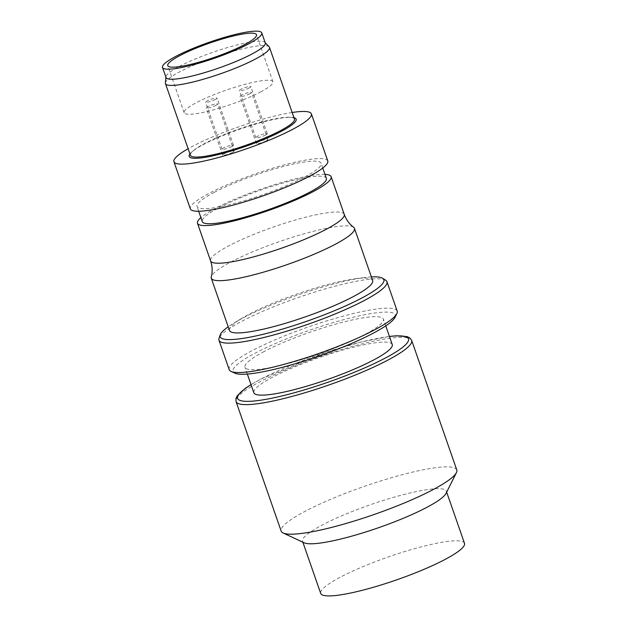 <?xml version="1.0" encoding="UTF-8"?>
<svg xmlns="http://www.w3.org/2000/svg" width="627" height="627" viewBox="0 0 627 627"><rect width="100%" height="100%" fill="white"/><g stroke="black" fill="none" stroke-linecap="round" stroke-linejoin="round"><path stroke-width="0.47" stroke-dasharray="3.13 2.35" d="M249.899 93.729A6.066 0.972 -19.2 0 0 251.49 92.42A6.066 0.972 -19.2 0 0 247.759 92.772A6.066 0.972 -19.2 0 0 241.63 95.1A6.066 0.972 -19.2 0 0 240.039 96.409A6.066 0.972 -19.2 0 0 243.77 96.049A6.066 0.972 -19.2 0 0 249.899 93.729M266.303 140.832A6.066 0.972 -19.2 0 0 267.901 139.531A6.066 0.972 -19.2 0 0 264.163 139.884A6.066 0.972 -19.2 0 0 258.042 142.211A6.066 0.972 -19.2 0 0 256.443 143.512A6.066 0.972 -19.2 0 0 260.174 143.16A6.066 0.972 -19.2 0 0 266.303 140.832M249.248 87.898A6.066 0.972 -19.2 0 0 250.847 86.589A6.066 0.972 -19.2 0 0 247.109 86.949A6.066 0.972 -19.2 0 0 240.98 89.269A6.066 0.972 -19.2 0 0 239.389 90.578A6.066 0.972 -19.2 0 0 243.119 90.225A6.066 0.972 -19.2 0 0 249.248 87.898M265.652 135.009A6.066 0.972 -19.2 0 0 267.251 133.7A6.066 0.972 -19.2 0 0 263.52 134.06A6.066 0.972 -19.2 0 0 257.391 136.38A6.066 0.972 -19.2 0 0 255.792 137.689A6.066 0.972 -19.2 0 0 259.523 137.329A6.066 0.972 -19.2 0 0 265.652 135.009M215.453 99.442A6.066 0.972 -19.2 0 0 217.052 98.133A6.066 0.972 -19.2 0 0 213.321 98.494A6.066 0.972 -19.2 0 0 207.192 100.822A6.066 0.972 -19.2 0 0 205.593 102.123A6.066 0.972 -19.2 0 0 209.332 101.77A6.066 0.972 -19.2 0 0 215.453 99.442M231.865 146.553A6.066 0.972 -19.2 0 0 233.456 145.245A6.066 0.972 -19.2 0 0 229.725 145.605A6.066 0.972 -19.2 0 0 223.596 147.925A6.066 0.972 -19.2 0 0 222.005 149.234A6.066 0.972 -19.2 0 0 225.736 148.881A6.066 0.972 -19.2 0 0 231.865 146.553M216.103 105.273A6.066 0.972 -19.2 0 0 217.702 103.964A6.066 0.972 -19.2 0 0 213.972 104.325A6.066 0.972 -19.2 0 0 207.843 106.645A6.066 0.972 -19.2 0 0 206.244 107.954A6.066 0.972 -19.2 0 0 209.974 107.593A6.066 0.972 -19.2 0 0 216.103 105.273M232.515 152.385A6.066 0.972 -19.2 0 0 234.106 151.076A6.066 0.972 -19.2 0 0 230.375 151.428A6.066 0.972 -19.2 0 0 224.247 153.756A6.066 0.972 -19.2 0 0 222.648 155.065A6.066 0.972 -19.2 0 0 226.386 154.704A6.066 0.972 -19.2 0 0 232.515 152.385M260.573 91.95A47.001 7.524 -19.2 0 0 272.925 81.816A47.001 7.524 -19.2 0 0 244.005 84.582A47.001 7.524 -19.2 0 0 196.51 102.593A47.001 7.524 -19.2 0 0 184.158 112.727A47.001 7.524 -19.2 0 0 213.086 109.96A47.001 7.524 -19.2 0 0 260.573 91.95M265.276 42.942A52.558 8.417 -19.2 0 0 264.947 42.409A52.558 8.417 -19.2 0 0 231.23 46.5A52.558 8.417 -19.2 0 0 179.824 66.172A52.558 8.417 -19.2 0 0 165.936 76.886A52.558 8.417 -19.2 0 0 166.006 77.505M269.148 46.821A55.082 8.817 -19.2 0 0 233.816 51.108A55.082 8.817 -19.2 0 0 179.933 71.721A55.082 8.817 -19.2 0 0 165.387 82.952M294.447 119.036A55.082 8.817 -19.2 0 0 289.933 117.249A55.082 8.817 -19.2 0 0 204.888 143.379A55.082 8.817 -19.2 0 0 192.842 151.06A55.082 8.817 -19.2 0 0 190.412 155.261M293.985 117.696A56.634 9.068 -19.2 0 0 291.492 117.343A56.634 9.068 -19.2 0 0 204.057 144.21A56.634 9.068 -19.2 0 0 191.674 152.102A56.634 9.068 -19.2 0 0 189.942 153.928M327.788 160.974A72.771 11.654 -19.2 0 0 283.004 165.262A72.771 11.654 -19.2 0 0 209.465 193.147A72.771 11.654 -19.2 0 0 190.342 208.838M292.174 112.492A72.771 11.654 -19.2 0 0 193.061 146.036A72.771 11.654 -19.2 0 0 188.131 148.724M326.353 178.366A65.694 10.518 -19.2 0 0 285.92 182.23A65.694 10.518 -19.2 0 0 219.528 207.404A65.694 10.518 -19.2 0 0 202.262 221.574M214.285 192.34A65.694 10.518 -19.2 0 0 197.019 206.51A65.694 10.518 -19.2 0 0 237.453 202.646A65.694 10.518 -19.2 0 0 303.836 177.472A65.694 10.518 -19.2 0 0 321.102 163.302A65.694 10.518 -19.2 0 0 280.677 167.174A65.694 10.518 -19.2 0 0 214.285 192.34M324.966 174.392A70.749 11.325 -19.2 0 0 216.088 207.976A70.749 11.325 -19.2 0 0 200.883 217.608M353.604 227.225A75.804 12.14 -19.2 0 0 304.142 233.793A75.804 12.14 -19.2 0 0 231.198 261.827A75.804 12.14 -19.2 0 0 211.26 276.797M372.642 280.567A75.804 12.14 -19.2 0 0 355.619 278.717A75.804 12.14 -19.2 0 0 249.389 314.072A75.804 12.14 -19.2 0 0 241.661 318.398A75.804 12.14 -19.2 0 0 229.466 330.429M371.372 276.922A86.698 13.88 -19.2 0 0 364.405 277.589A86.698 13.88 -19.2 0 0 242.915 318.03A86.698 13.88 -19.2 0 0 234.075 322.976A86.698 13.88 -19.2 0 0 228.197 326.785M385.715 280.253A88.94 14.241 -19.2 0 0 327.239 288.318A88.94 14.241 -19.2 0 0 242.335 321.008A88.94 14.241 -19.2 0 0 219.027 338.298M397.189 311.11A88.94 14.241 -19.2 0 0 342.452 316.345A88.94 14.241 -19.2 0 0 252.579 350.422A88.94 14.241 -19.2 0 0 229.2 369.609M394.971 317.411A85.915 13.755 -19.2 0 0 348.549 318.383A85.915 13.755 -19.2 0 0 255.628 352.907A85.915 13.755 -19.2 0 0 234.859 373.167M392.243 344.521A73.281 11.733 -19.2 0 0 347.146 348.839A73.281 11.733 -19.2 0 0 273.098 376.913A73.281 11.733 -19.2 0 0 253.833 392.721M264.233 351.473A73.281 11.733 -19.2 0 0 244.977 367.281A73.281 11.733 -19.2 0 0 290.074 362.97A73.281 11.733 -19.2 0 0 364.122 334.889A73.281 11.733 -19.2 0 0 383.379 319.088A73.281 11.733 -19.2 0 0 338.282 323.399A73.281 11.733 -19.2 0 0 264.233 351.473M456.785 469.952A92.984 14.891 -19.2 0 0 399.564 475.423A92.984 14.891 -19.2 0 0 305.6 511.052A92.984 14.891 -19.2 0 0 281.162 531.108M446.04 493.402A76.133 12.187 -19.2 0 0 446.346 491.2A76.133 12.187 -19.2 0 0 399.493 495.683A76.133 12.187 -19.2 0 0 322.552 524.854A76.133 12.187 -19.2 0 0 302.543 541.273A76.133 12.187 -19.2 0 0 304.15 542.81M464.497 543.327A76.133 12.187 -19.2 0 0 417.645 547.81A76.133 12.187 -19.2 0 0 340.712 576.981A76.133 12.187 -19.2 0 0 320.695 593.401M344.231 214.356A70.749 11.325 -19.2 0 0 300.694 218.517A70.749 11.325 -19.2 0 0 229.2 245.627A70.749 11.325 -19.2 0 0 210.601 260.887M411.673 340.398A92.984 14.891 -19.2 0 0 354.451 345.877A92.984 14.891 -19.2 0 0 260.487 381.498A92.984 14.891 -19.2 0 0 236.042 401.554M389.445 336.503A90.46 14.484 -19.2 0 0 261.388 378.857A90.46 14.484 -19.2 0 0 251.043 384.704M267.901 139.531L251.49 92.42M267.251 133.7L250.847 86.589M233.456 145.245L217.052 98.133M234.106 151.076L217.702 103.964M272.925 81.816L256.521 34.704M192.842 151.06L191.674 152.102M198.665 211.244L197.019 206.51M241.661 318.398L234.075 322.976M247.336 374.06L244.977 367.281M251.012 384.617L261.036 378.974L326.252 352.202L361.097 341.989L389.414 336.417M302.872 542.214L302.543 541.273M446.667 492.14L446.346 491.2M385.746 325.868L383.379 319.088M355.619 278.717L364.405 277.589M322.756 168.036L321.102 163.302M289.933 117.249L291.492 117.343M184.158 112.727L167.754 65.616M222.648 155.065L206.244 107.954M222.005 149.234L205.593 102.123M255.792 137.689L239.389 90.578M256.443 143.512L240.039 96.409"/><path stroke-width="0.94" d="M244.169 44.846A47.001 7.524 -19.2 0 0 256.521 34.704A47.001 7.524 -19.2 0 0 227.601 37.471A47.001 7.524 -19.2 0 0 180.106 55.482A47.001 7.524 -19.2 0 0 167.754 65.616A47.001 7.524 -19.2 0 0 196.682 62.849A47.001 7.524 -19.2 0 0 244.169 44.846M162.503 67.45L166.006 77.505A52.558 8.417 -19.2 0 0 198.351 74.417A52.558 8.417 -19.2 0 0 251.466 54.275A52.558 8.417 -19.2 0 0 265.276 42.942L261.772 32.878A52.558 8.417 -19.2 0 0 229.427 35.974A52.558 8.417 -19.2 0 0 176.32 56.109A52.558 8.417 -19.2 0 0 162.503 67.45A52.558 8.417 -19.2 0 0 194.848 64.354A52.558 8.417 -19.2 0 0 247.963 44.211A52.558 8.417 -19.2 0 0 261.772 32.878M165.912 77.223L165.387 82.952A55.082 8.817 -19.2 0 0 165.457 83.603A55.082 8.817 -19.2 0 0 199.355 80.366A55.082 8.817 -19.2 0 0 255.017 59.259A55.082 8.817 -19.2 0 0 269.5 47.378A55.082 8.817 -19.2 0 0 269.148 46.821L265.174 42.652M165.457 83.603L190.412 155.261A55.082 8.817 -19.2 0 0 224.309 152.024A55.082 8.817 -19.2 0 0 279.971 130.918A55.082 8.817 -19.2 0 0 294.447 119.036L269.5 47.378M189.942 153.928A56.634 9.068 -19.2 0 0 218.29 154.579A56.634 9.068 -19.2 0 0 281.257 131.388A56.634 9.068 -19.2 0 0 293.985 117.696M188.131 148.724A72.771 11.654 -19.2 0 0 173.93 161.735L190.342 208.838A72.771 11.654 -19.2 0 0 235.125 204.559A72.771 11.654 -19.2 0 0 308.656 176.673A72.771 11.654 -19.2 0 0 327.788 160.974L311.384 113.863A72.771 11.654 -19.2 0 0 292.174 112.492M173.93 161.735A72.771 11.654 -19.2 0 0 218.721 157.448A72.771 11.654 -19.2 0 0 292.253 129.562A72.771 11.654 -19.2 0 0 311.384 113.863M198.665 211.244L202.262 221.574A65.694 10.518 -19.2 0 0 242.696 217.71A65.694 10.518 -19.2 0 0 309.08 192.536A65.694 10.518 -19.2 0 0 326.353 178.366L322.756 168.036M200.883 217.608A70.749 11.325 -19.2 0 0 197.489 223.236A70.749 11.325 -19.2 0 0 241.034 219.074A70.749 11.325 -19.2 0 0 312.528 191.964A70.749 11.325 -19.2 0 0 331.127 176.704A70.749 11.325 -19.2 0 0 324.966 174.392M344.231 214.356A70.749 11.325 -19.2 0 1 325.64 229.615A70.749 11.325 -19.2 0 1 254.147 256.725A70.749 11.325 -19.2 0 1 210.601 260.887C212.412 266.467 212.631 271.773 211.26 276.797A75.804 12.14 -19.2 0 0 211.275 278.176A75.804 12.14 -19.2 0 0 257.924 273.709A75.804 12.14 -19.2 0 0 334.528 244.671A75.804 12.14 -19.2 0 0 354.451 228.314A75.804 12.14 -19.2 0 0 353.604 227.225C349.411 224.145 346.284 219.85 344.231 214.356L331.127 176.704M211.275 278.176L229.466 330.429A75.804 12.14 -19.2 0 0 276.115 325.962A75.804 12.14 -19.2 0 0 352.719 296.916A75.804 12.14 -19.2 0 0 372.642 280.567L354.451 228.314M228.197 326.785A86.698 13.88 -19.2 0 0 220.195 334.873A86.698 13.88 -19.2 0 0 268.74 332.882A86.698 13.88 -19.2 0 0 361.089 298.405A86.698 13.88 -19.2 0 0 382.674 278.294A86.698 13.88 -19.2 0 0 371.372 276.922M220.195 334.873L219.027 338.298A88.94 14.241 -19.2 0 0 218.956 340.195A88.94 14.241 -19.2 0 0 273.693 334.959A88.94 14.241 -19.2 0 0 363.574 300.882A88.94 14.241 -19.2 0 0 386.953 281.695A88.94 14.241 -19.2 0 0 385.715 280.253L382.674 278.294M218.956 340.195L229.2 369.609A88.94 14.241 -19.2 0 0 231.073 371.403A88.94 14.241 -19.2 0 0 290.45 362.547A88.94 14.241 -19.2 0 0 373.817 330.288A88.94 14.241 -19.2 0 0 396.836 313.672A88.94 14.241 -19.2 0 0 397.189 311.11L386.953 281.695M231.073 371.403L234.859 373.167A85.915 13.755 -19.2 0 0 292.213 364.616A85.915 13.755 -19.2 0 0 372.736 333.462A85.915 13.755 -19.2 0 0 394.971 317.411L396.836 313.672M247.336 374.06L253.833 392.721A73.281 11.733 -19.2 0 0 298.93 388.403A73.281 11.733 -19.2 0 0 372.979 360.329A73.281 11.733 -19.2 0 0 392.243 344.521L385.746 325.868M411.673 340.398A92.984 14.891 -19.2 0 1 387.235 360.454A92.984 14.891 -19.2 0 1 293.271 396.084A92.984 14.891 -19.2 0 1 236.042 401.554L281.162 531.108A92.984 14.891 -19.2 0 0 283.114 532.981A92.984 14.891 -19.2 0 0 345.195 523.725A92.984 14.891 -19.2 0 0 432.348 490.008A92.984 14.891 -19.2 0 0 456.417 472.633A92.984 14.891 -19.2 0 0 456.785 469.952L411.673 340.398L409.815 337.922L407.174 336.621L396.295 335.798L389.414 336.417M283.114 532.981L304.15 542.81A76.133 12.187 -19.2 0 0 354.976 535.231A76.133 12.187 -19.2 0 0 426.329 507.627A76.133 12.187 -19.2 0 0 446.04 493.402L456.417 472.633M302.872 542.214L320.695 593.401A76.133 12.187 -19.2 0 0 367.547 588.918A76.133 12.187 -19.2 0 0 444.488 559.754A76.133 12.187 -19.2 0 0 464.497 543.327L446.667 492.14M251.043 384.704A90.46 14.484 -19.2 0 0 270.01 398.576A90.46 14.484 -19.2 0 0 384.688 358.385A90.46 14.484 -19.2 0 0 389.445 336.503M210.601 260.887L197.489 223.236M236.042 401.554L235.964 398.466L237.225 395.802L245.235 388.403L251.012 384.617"/></g></svg>
